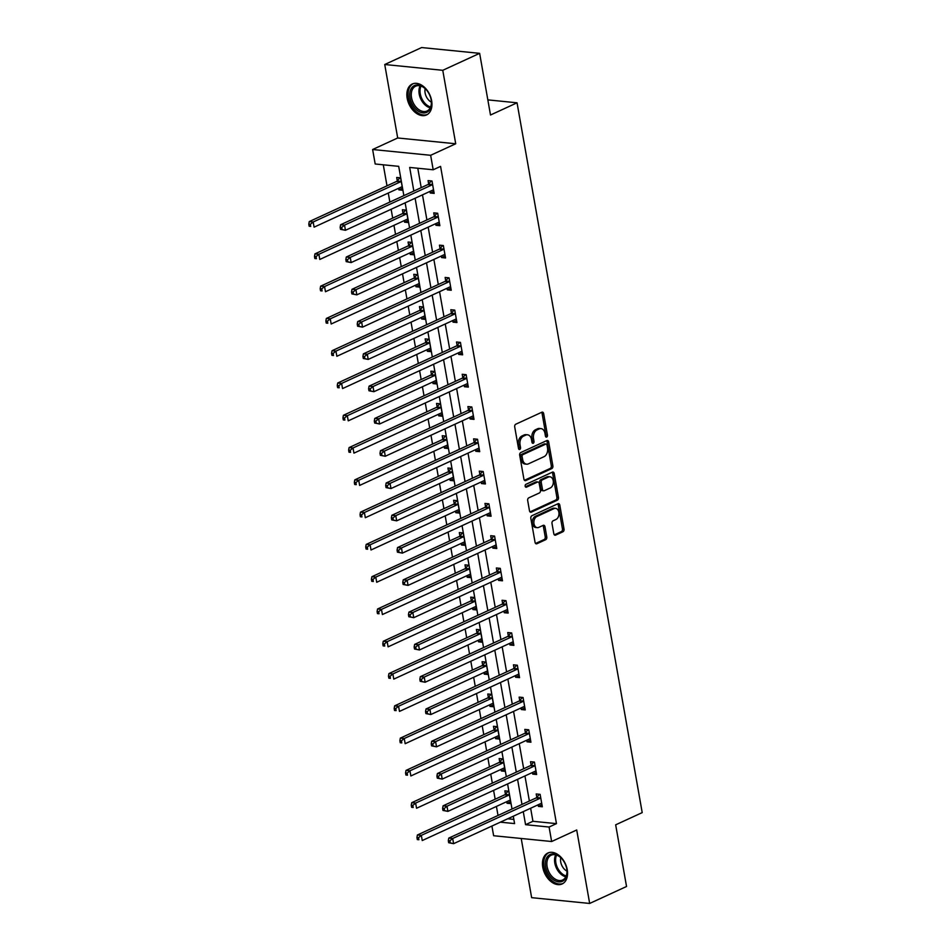 <?xml version="1.0" encoding="UTF-8"?>
<svg xmlns="http://www.w3.org/2000/svg" width="951" height="951" viewBox="0 0 951 951"><rect width="100%" height="100%" fill="white"/><g stroke="black" fill="none" stroke-linecap="round" stroke-linejoin="round"><path stroke-width="1.43" d="M546.694 437.056A1.498 1.034 95.7 0 0 547.467 435.166L543.651 413.59A2.14 1.486 95.7 0 0 542.427 412.116A2.14 1.486 95.7 0 0 541.856 412.223L515.799 424.205A2.14 1.486 95.7 0 0 514.705 426.904L518.509 448.492A1.498 1.034 95.7 0 0 520.542 447.552L520.042 444.759A6.859 4.743 95.7 0 1 523.525 436.129L525.701 435.13A6.859 4.743 95.7 0 1 527.532 434.809A6.859 4.743 95.7 0 1 531.478 439.505L531.978 442.298A1.498 1.034 95.7 0 0 533.998 441.359L533.511 438.566A6.859 4.743 95.7 0 1 536.994 429.935L539.169 428.937A6.859 4.743 95.7 0 1 540.988 428.616A6.859 4.743 95.7 0 1 544.947 433.311L545.434 436.105A1.498 1.034 95.7 0 0 546.694 437.056M545.565 436.533A1.498 1.034 95.7 0 0 545.898 435.011L542.094 413.435A2.14 1.486 95.7 0 0 541.583 412.342M518.64 448.92A1.498 1.034 95.7 0 0 518.973 447.398L518.473 444.604L520.042 444.759M532.108 442.726A1.498 1.034 95.7 0 0 532.429 441.205L531.942 438.411L533.511 438.566M567.236 869.701A17.035 11.388 -114.7 0 0 547.883 853.011A17.035 11.388 -114.7 0 0 542.771 867.264A17.035 11.388 -114.7 0 0 562.124 883.955A17.035 11.388 -114.7 0 0 567.236 869.701M431.635 100.699A17.035 11.388 -114.7 0 0 412.294 84.009A17.035 11.388 -114.7 0 0 407.171 98.262A17.035 11.388 -114.7 0 0 426.524 114.952A17.035 11.388 -114.7 0 0 431.635 100.699M553.815 533.761A2.14 1.486 95.7 0 0 555.051 535.223A2.14 1.486 95.7 0 0 555.622 535.128L562.933 531.764A2.14 1.486 95.7 0 0 564.014 529.065L559.794 505.1A2.14 1.486 95.7 0 0 558.558 503.626A2.14 1.486 95.7 0 0 557.987 503.733L531.93 515.715A2.14 1.486 95.7 0 0 530.836 518.414L535.068 542.379A2.14 1.486 95.7 0 0 536.305 543.853A2.14 1.486 95.7 0 0 536.875 543.746L545.708 539.681A2.14 1.486 95.7 0 0 546.789 536.994L544.982 526.735A2.14 1.486 95.7 0 0 543.746 525.261A2.14 1.486 95.7 0 0 543.176 525.368L538.801 527.377A5.73 3.97 95.7 0 1 537.267 527.65A5.73 3.97 95.7 0 1 533.856 522.658A5.73 3.97 95.7 0 1 536.887 516.512L554.041 508.619A5.73 3.97 95.7 0 1 555.562 508.345A5.73 3.97 95.7 0 1 558.974 513.35A5.73 3.97 95.7 0 1 555.955 519.484L553.09 520.803A2.14 1.486 95.7 0 0 552.008 523.502L553.815 533.761M530.634 808.231L532.94 821.295L556.466 823.637L549.084 827.037L551.639 841.516L493.628 835.727L491.917 826.05M479.637 53.339L442.762 70.303L384.739 64.513L421.614 47.55L479.637 53.339L490.502 115.012L517.047 102.803L642.21 812.606L615.666 824.826L626.543 886.487L589.668 903.45L576.71 829.985L551.639 841.516M384.739 64.513L397.696 137.978L455.719 143.767L442.762 70.303M455.719 143.767L430.648 155.298L433.192 169.777L409.679 167.435L413.84 191.044M556.466 823.637L440.575 166.389L433.192 169.777M551.794 468.593A2.14 1.486 95.7 0 0 552.876 465.895L548.656 441.918A2.14 1.486 95.7 0 0 547.419 440.456A2.14 1.486 95.7 0 0 546.849 440.563L520.791 452.545A2.14 1.486 95.7 0 0 519.698 455.244L523.93 479.209A2.14 1.486 95.7 0 0 525.166 480.671A2.14 1.486 95.7 0 0 525.737 480.576L551.794 468.593L550.225 468.427A2.14 1.486 95.7 0 0 551.307 465.74L547.087 441.763A2.14 1.486 95.7 0 0 546.575 440.682M554.219 473.515L558.451 497.48A2.14 1.486 95.7 0 1 557.357 500.178L531.3 512.161A2.14 1.486 95.7 0 1 530.729 512.268A2.14 1.486 95.7 0 1 529.493 510.794L527.686 500.535A2.14 1.486 95.7 0 1 528.78 497.837L539.348 492.975A2.14 1.486 95.7 0 0 540.43 490.288L539.229 483.477A2.14 1.486 95.7 0 0 538.004 482.014A2.14 1.486 95.7 0 0 537.434 482.109L526.426 487.174A1.498 1.034 95.7 0 1 525.927 484.332L552.412 472.148A2.14 1.486 95.7 0 1 552.983 472.041A2.14 1.486 95.7 0 1 554.219 473.515L552.65 473.348L556.882 497.325L558.451 497.48M521.219 838.485L531.645 897.661L589.668 903.45M517.047 102.803L487.839 99.879M417.786 168.244L421.21 187.656M422.482 194.86L426.904 219.943M428.176 227.134L432.598 252.217M433.87 259.421L438.292 284.504M439.564 291.707L443.986 316.79M445.258 323.994L449.68 349.065M450.94 356.268L455.363 381.351M456.635 388.555L461.057 413.637M462.329 420.841L466.751 445.924M468.023 453.128L472.445 478.198M473.717 485.402L478.139 510.485M479.411 517.689L483.833 542.771M485.105 549.975L489.527 575.046M490.787 582.25L495.209 607.332M496.481 614.536L500.904 639.619M502.176 646.823L506.598 671.905M507.87 679.109L512.292 704.18M513.564 711.384L517.986 736.466M519.258 743.67L523.68 768.753M524.952 775.957L529.374 801.027M429.959 191.413L430.244 193.005L434.167 193.398L431.98 180.987L428.057 180.595L428.651 183.947M435.653 223.699L435.938 225.292L439.861 225.684L437.674 213.262L433.751 212.869L434.334 216.222M441.347 255.985L441.633 257.578L445.555 257.971L443.356 245.548L439.445 245.156L440.028 248.508M447.041 288.26L447.327 289.853L451.238 290.245L449.05 277.835L445.127 277.442L445.722 280.795M452.735 320.546L453.009 322.139L456.932 322.532L454.744 310.109L450.822 309.729L451.416 313.069M458.43 352.833L458.703 354.426L462.626 354.818L460.439 342.396L456.516 342.003L457.11 345.356M464.124 385.119L464.397 386.712L468.32 387.093L466.133 374.682L462.21 374.29L462.804 377.642M469.806 417.394L470.091 418.987L474.014 419.379L471.827 406.969L467.904 406.576L468.498 409.929M475.5 449.68L475.785 451.273L479.708 451.666L477.509 439.243L473.598 438.851L474.18 442.203M481.194 481.967L481.479 483.56L485.402 483.952L483.203 471.53L479.292 471.137L479.875 474.49M486.888 514.241L487.174 515.834L491.085 516.227L488.897 503.816L484.974 503.424L485.569 506.776M492.582 546.528L492.856 548.121L496.779 548.513L494.591 536.102L490.668 535.71L491.263 539.051M498.276 578.814L498.55 580.407L502.473 580.799L500.285 568.377L496.363 567.985L496.957 571.337M503.971 611.101L504.244 612.694L508.167 613.074L505.98 600.663L502.057 600.271L502.651 603.623M509.653 643.375L509.938 644.968L513.861 645.36L511.674 632.95L507.751 632.558L508.345 635.91M515.347 675.662L515.632 677.255L519.555 677.647L517.356 665.225L513.445 664.832L514.027 668.184M521.041 707.948L521.326 709.541L525.249 709.933L523.05 697.511L519.139 697.119L519.721 700.471M526.735 740.223L527.02 741.816L530.931 742.208L528.744 729.797L524.821 729.405L525.416 732.757M532.429 772.509L532.703 774.102L536.626 774.494L534.438 762.084L530.515 761.692L531.11 765.032M538.123 804.796L538.397 806.389L542.32 806.781L540.132 794.358L536.209 793.966L536.804 797.318M383.289 164.796L386.998 185.837M388.27 193.041L389.862 202.076M391.134 209.279L392.692 218.124M393.964 225.328L395.557 234.362M396.829 241.554L398.386 250.398M399.658 257.602L401.251 266.637M402.523 273.84L404.08 282.685M405.352 289.889L406.945 298.923M408.217 306.127L409.774 314.971M411.046 322.175L412.639 331.21M413.899 338.413L415.468 347.246M416.728 354.45L418.321 363.484M419.593 370.688L421.15 379.532M422.422 386.736L424.015 395.771M425.287 402.974L426.844 411.819M428.116 419.022L429.709 428.057M430.981 435.261L432.539 444.105M433.811 451.309L435.403 460.343M436.675 467.535L438.233 476.38M439.505 483.584L441.098 492.618M442.37 499.822L443.927 508.666M445.199 515.87L446.792 524.904M448.064 532.108L449.621 540.953M450.893 548.156L452.486 557.191M453.746 564.395L455.315 573.227M456.575 580.431L458.168 589.465M459.44 596.669L460.997 605.514M462.269 612.717L463.862 621.752M465.134 628.956L466.691 637.8M467.963 645.004L469.556 654.038M470.828 661.242L472.385 670.086M473.657 677.29L475.25 686.325M476.522 693.529L478.08 702.361M479.352 709.565L480.944 718.599M482.216 725.803L483.774 734.648M485.046 741.851L486.639 750.886M487.911 758.09L489.468 766.934M490.74 774.138L492.333 783.172M493.593 790.376L495.162 799.209M496.422 806.412L498.015 815.447M507.727 818.775L513.849 819.393M398.6 188.286L398.885 189.879L402.808 190.271L400.609 177.849L396.698 177.457L397.28 180.809M404.294 220.573L404.579 222.165L408.49 222.558L406.303 210.135L402.392 209.743L402.974 213.095M409.988 252.859L410.273 254.44L414.184 254.832L411.997 242.422L408.074 242.029L408.668 245.382M415.682 285.134L415.956 286.726L419.878 287.119L417.691 274.708L413.768 274.316L414.363 277.656M421.376 317.42L421.65 319.013L425.572 319.405L423.385 306.983L419.462 306.591L420.057 309.943M427.058 349.706L427.344 351.299L431.267 351.68L429.079 339.269L425.156 338.877L425.751 342.229M432.753 381.981L433.038 383.574L436.961 383.966L434.773 371.556L430.851 371.163L431.433 374.516M438.447 414.267L438.732 415.86L442.655 416.253L440.456 403.83L436.545 403.438L437.127 406.79M444.141 446.554L444.426 448.147L448.337 448.539L446.15 436.117L442.227 435.724L442.821 439.077M449.835 478.84L450.12 480.421L454.031 480.814L451.844 468.403L447.921 468.011L448.515 471.363M455.529 511.115L455.802 512.708L459.725 513.1L457.538 500.69L453.615 500.297L454.209 503.638M461.223 543.401L461.497 544.994L465.419 545.387L463.232 532.964L459.309 532.572L459.904 535.924M466.905 575.688L467.191 577.281L471.114 577.661L468.926 565.251L465.003 564.858L465.598 568.211M472.599 607.962L472.885 609.555L476.808 609.948L474.62 597.537L470.697 597.145L471.28 600.497M478.294 640.249L478.579 641.842L482.502 642.234L480.303 629.812L476.392 629.431L476.974 632.772M483.988 672.535L484.273 674.128L488.184 674.521L485.997 662.098L482.074 661.706L482.668 665.058M489.682 704.822L489.955 706.403L493.878 706.795L491.691 694.385L487.768 693.992L488.362 697.345M495.376 737.096L495.649 738.689L499.572 739.082L497.385 726.671L493.462 726.279L494.056 729.619M501.07 769.383L501.343 770.976L505.266 771.368L503.079 758.946L499.156 758.553L499.75 761.906M506.752 801.669L507.038 803.262L510.96 803.643L508.773 791.232L504.85 790.84L505.445 794.192M403.866 195.633L398.695 166.342L375.181 163.988L372.626 149.509L430.648 155.298M397.696 137.978L372.626 149.509M523.264 811.631L525.57 824.683L549.084 827.037M415.111 198.248L419.534 223.33M420.806 230.534L425.228 255.617M426.5 262.821L430.922 287.891M432.182 295.095L436.604 320.178M437.876 327.382L442.298 352.464M443.57 359.668L447.992 384.739M449.264 391.943L453.686 417.025M454.958 424.229L459.381 449.312M460.653 456.516L465.075 481.598M466.335 488.802L470.769 513.873M472.029 521.077L476.451 546.159M477.723 553.363L482.145 578.446M483.417 585.65L487.839 610.72M489.111 617.924L493.533 643.007M494.805 650.211L499.227 675.293M500.499 682.497L504.922 707.58M506.182 714.783L510.604 739.854M511.876 747.058L516.298 772.141M517.57 779.345L521.992 804.427M500.345 822.163L514.586 823.59L513.29 816.22M512.018 809.016L507.596 783.933M506.324 776.729L501.902 751.647M500.63 744.443L496.208 719.372M494.948 712.168L490.526 687.086M489.254 679.882L484.832 654.799M483.56 647.595L479.138 622.513M477.866 615.309L473.443 590.238M472.171 583.034L467.749 557.952M466.477 550.748L462.055 525.665M460.783 518.461L456.361 493.391M455.101 486.187L450.679 461.104M449.407 453.9L444.985 428.818M443.713 421.614L439.291 396.531M438.019 389.328L433.597 364.257M432.325 357.053L427.902 331.97M426.63 324.766L422.208 299.684M420.936 292.48L416.514 267.397M415.254 260.205L410.832 235.123M409.56 227.919L405.138 202.836M532.94 821.295L525.57 824.683M398.885 189.879L402.451 188.239M430.244 193.005L433.811 191.365M435.938 225.292L439.505 223.651M404.579 222.165L408.134 220.525M441.633 257.578L445.187 255.938M410.273 254.44L413.828 252.811M447.327 289.853L450.881 288.224M415.956 286.726L419.522 285.086M453.009 322.139L456.575 320.499M421.65 319.013L425.216 317.372M458.703 354.426L462.269 352.785M427.344 351.299L430.91 349.659M464.397 386.712L467.963 385.072M433.038 383.574L436.604 381.933M470.091 418.987L473.657 417.346M438.732 415.86L442.286 414.22M475.785 451.273L479.352 449.633M444.426 448.147L447.98 446.506M481.479 483.56L485.034 481.919M450.12 480.421L453.675 478.793M487.174 515.834L490.728 514.206M455.802 512.708L459.369 511.067M492.856 548.121L496.422 546.48M461.497 544.994L465.063 543.354M498.55 580.407L502.116 578.767M467.191 577.281L470.757 575.64M504.244 612.694L507.81 611.053M472.885 609.555L476.451 607.915M509.938 644.968L513.504 643.328M478.579 641.842L482.133 640.201M515.632 677.255L519.198 675.614M484.273 674.128L487.827 672.488M521.326 709.541L524.881 707.901M489.955 706.403L493.521 704.774M527.02 741.816L530.575 740.187M495.649 738.689L499.216 737.049M532.703 774.102L536.269 772.462M501.343 770.976L504.91 769.335M538.397 806.389L541.963 804.748M507.038 803.262L510.604 801.622M540.988 428.616L539.419 428.461A6.859 4.743 95.7 0 0 537.6 428.782L539.169 428.937M531.942 438.411A6.859 4.743 95.7 0 1 535.425 429.781L537.6 428.782M527.532 434.809L525.962 434.655A6.859 4.743 95.7 0 0 524.132 434.976L525.701 435.13M518.473 444.604A6.859 4.743 95.7 0 1 521.956 435.974L524.132 434.976M524.429 480.291L550.225 468.427M547.015 445.092A1.498 1.034 95.7 0 0 545.755 444.129L522.884 454.649A1.498 1.034 95.7 0 0 522.123 456.539L522.646 459.488A6.859 4.743 95.7 0 0 526.592 464.183A6.859 4.743 95.7 0 0 528.423 463.862L544.055 456.67A6.859 4.743 95.7 0 0 547.538 448.04L547.015 445.092M544.971 444.058A1.498 1.034 95.7 0 0 544.186 443.974L545.755 444.129M526.592 464.183L525.023 464.029A6.859 4.743 95.7 0 1 521.077 459.333L520.554 456.385A1.498 1.034 95.7 0 1 521.314 454.495L544.186 443.974M530.004 511.888L555.788 500.024A2.14 1.486 95.7 0 0 556.882 497.325M538.004 482.014L536.435 481.86A2.14 1.486 95.7 0 0 535.865 481.955L525.368 486.781M550.308 487.934A5.73 3.97 95.7 0 0 553.339 481.8A5.73 3.97 95.7 0 0 549.916 476.796A5.73 3.97 95.7 0 0 548.394 477.069L542.355 479.851A2.14 1.486 95.7 0 0 541.262 482.549L542.462 489.349A2.14 1.486 95.7 0 0 543.699 490.823A2.14 1.486 95.7 0 0 544.269 490.716L550.308 487.934M549.916 476.796L548.358 476.641A5.73 3.97 95.7 0 0 546.825 476.915L548.394 477.069M543.699 490.823L542.129 490.657A2.14 1.486 95.7 0 1 540.893 489.194L539.692 482.395A2.14 1.486 95.7 0 1 540.786 479.696L546.825 476.915M552.65 473.348A2.14 1.486 95.7 0 0 552.151 472.267M555.562 508.345L553.993 508.191A5.73 3.97 95.7 0 0 552.472 508.464L554.041 508.619M537.267 527.65L535.698 527.496A5.73 3.97 95.7 0 1 532.287 522.491A5.73 3.97 95.7 0 1 535.318 516.357L552.472 508.464M535.568 543.473L544.138 539.526A2.14 1.486 95.7 0 0 545.22 536.828L543.413 526.569A2.14 1.486 95.7 0 0 542.914 525.487M554.314 534.842L561.363 531.609A2.14 1.486 95.7 0 0 562.445 528.911L558.225 504.945A2.14 1.486 95.7 0 0 557.714 503.852M399.943 177.789L397.09 181.035A2.187 1.51 -84.3 0 1 396.567 181.439L309.253 221.595L313.176 221.987L314.092 227.158L401.393 187.002A2.187 1.51 -84.3 0 1 401.976 186.895L402.214 186.919M401.203 181.201L401.013 181.427A2.187 1.51 -84.3 0 1 400.49 181.831L313.176 221.987L310.359 224.305L308.79 224.151L309.158 226.219L310.715 226.374L310.359 224.305M310.715 226.374L309.158 226.219M308.79 224.151L309.253 221.595M431.849 184.958L427.926 184.565L340.613 224.721L344.535 225.114L431.849 184.958A2.187 1.51 95.7 0 0 432.372 184.553L432.562 184.328M341.718 227.432L344.535 225.114L345.451 230.285L340.517 229.346L342.087 229.5L341.718 227.432L340.149 227.277L340.517 229.346M433.573 190.045L433.335 190.022A2.187 1.51 95.7 0 0 432.764 190.129L345.451 230.285L342.087 229.5M427.926 184.565A2.187 1.51 95.7 0 0 428.449 184.161L431.302 180.916M340.613 224.721L340.149 227.277M428.009 111.564A14.741 9.855 65.3 0 1 412.651 105.002A14.741 9.855 65.3 0 1 413.162 86.315A14.741 9.855 65.3 0 1 425.953 89.382A14.741 9.855 65.3 0 1 431.338 101.079A14.741 9.855 65.3 0 1 428.009 111.564M426.119 89.572A13.647 9.13 -114.7 0 0 415.623 86.196A13.647 9.13 -114.7 0 0 414.446 86.91A13.647 9.13 -114.7 0 0 413.483 103.326A13.647 9.13 -114.7 0 0 427.023 110.994A13.647 9.13 -114.7 0 0 428.2 110.292A13.647 9.13 -114.7 0 0 431.302 100.83M431.385 102.137A9.712 6.502 65.3 0 1 425.18 88.657M413.507 83.569A16.916 11.317 -114.7 0 0 412.056 84.437A16.916 11.317 -114.7 0 0 410.856 104.8A16.916 11.317 -114.7 0 0 427.653 114.31M545.601 866.884A14.741 9.855 65.3 0 1 549.678 854.723A14.741 9.855 65.3 0 1 561.542 858.384A14.741 9.855 65.3 0 1 566.772 868.988A14.741 9.855 65.3 0 1 566.927 870.082A14.741 9.855 65.3 0 1 558.225 881.85A14.741 9.855 65.3 0 1 545.601 866.884M561.72 858.575A13.647 9.13 -114.7 0 0 551.223 855.199A13.647 9.13 -114.7 0 0 547.122 866.623A13.647 9.13 -114.7 0 0 562.623 879.996A13.647 9.13 -114.7 0 0 566.891 869.832M566.974 871.14A9.712 6.502 65.3 0 1 560.71 861.951A9.712 6.502 65.3 0 1 560.781 857.659M549.096 852.572A16.916 11.317 -114.7 0 0 544.031 866.73A16.916 11.317 -114.7 0 0 563.242 883.313M405.637 210.064L402.784 213.321A2.187 1.51 -84.3 0 1 402.261 213.725L314.947 253.881L318.87 254.274L319.786 259.445L407.087 219.289A2.187 1.51 -84.3 0 1 407.67 219.182L407.908 219.206M406.897 213.488L406.707 213.713A2.187 1.51 -84.3 0 1 406.172 214.106L318.87 254.274L316.053 256.592L314.484 256.425L314.84 258.506L316.41 258.66L316.053 256.592M316.41 258.66L314.84 258.506M314.484 256.425L314.947 253.881M411.331 242.35L408.478 245.596A2.187 1.51 -84.3 0 1 407.955 246L320.642 286.168L324.564 286.548L325.468 291.731L412.782 251.563A2.187 1.51 -84.3 0 1 413.364 251.468L413.602 251.492M412.591 245.774L412.389 245.988A2.187 1.51 -84.3 0 1 411.866 246.392L324.564 286.548L321.735 288.866L320.178 288.712L320.535 290.78L322.104 290.935L321.735 288.866M322.104 290.935L320.535 290.78M320.178 288.712L320.642 286.168M437.543 217.244L433.62 216.852L346.307 257.008L350.23 257.4L437.543 217.244A2.187 1.51 95.7 0 0 438.066 216.84L438.256 216.614M347.412 259.718L350.23 257.4L351.145 262.571L346.212 261.632L347.781 261.787L347.412 259.718L345.843 259.564L346.212 261.632M439.267 222.332L439.029 222.308A2.187 1.51 95.7 0 0 438.447 222.415L351.145 262.571L347.781 261.787M433.62 216.852A2.187 1.51 95.7 0 0 434.143 216.448L436.996 213.202M346.307 257.008L345.843 259.564M443.237 249.519L439.314 249.126L352.001 289.294L355.924 289.686L443.237 249.519A2.187 1.51 95.7 0 0 443.76 249.114L443.951 248.9M353.106 292.005L355.924 289.686L356.839 294.858L351.894 293.907L353.463 294.073L353.106 292.005L351.537 291.838L351.894 293.907M444.961 254.618L444.723 254.595A2.187 1.51 95.7 0 0 444.141 254.702L356.839 294.858L353.463 294.073M439.314 249.126A2.187 1.51 95.7 0 0 439.837 248.734L442.69 245.477M352.001 289.294L351.537 291.838M417.025 274.637L414.172 277.882A2.187 1.51 -84.3 0 1 413.637 278.286L326.336 318.442L330.259 318.835L331.162 324.006L418.476 283.85A2.187 1.51 -84.3 0 1 419.046 283.743L419.284 283.767M418.285 278.049L418.083 278.274A2.187 1.51 -84.3 0 1 417.56 278.679L330.259 318.835L327.429 321.153L325.86 320.998L326.229 323.067L327.798 323.221L327.429 321.153M327.798 323.221L326.229 323.067M325.86 320.998L326.336 318.442M422.708 306.923L419.855 310.169A2.187 1.51 -84.3 0 1 419.332 310.573L332.03 350.729L335.941 351.121L336.856 356.292L424.17 316.136A2.187 1.51 -84.3 0 1 424.74 316.029L424.978 316.053M423.98 310.335L423.777 310.561A2.187 1.51 -84.3 0 1 423.254 310.965L335.941 351.121L333.123 353.439L331.554 353.285L331.923 355.353L333.492 355.508L333.123 353.439M333.492 355.508L331.923 355.353M331.554 353.285L332.03 350.729M428.402 339.198L425.549 342.443A2.187 1.51 -84.3 0 1 425.026 342.847L337.712 383.015L341.635 383.408L342.55 388.579L429.864 348.411A2.187 1.51 -84.3 0 1 430.434 348.316L430.672 348.339M429.662 342.622L429.472 342.835A2.187 1.51 -84.3 0 1 428.949 343.24L341.635 383.408L338.818 385.714L337.248 385.559L337.617 387.628L339.186 387.794L338.818 385.714M339.186 387.794L337.617 387.628M337.248 385.559L337.712 383.015M448.92 281.805L445.009 281.413L357.695 321.569L361.618 321.961L448.92 281.805A2.187 1.51 95.7 0 0 449.454 281.401L449.645 281.187M358.8 324.279L361.618 321.961L362.521 327.144L357.588 326.193L359.157 326.348L358.8 324.279L357.231 324.125L357.588 326.193M450.655 286.893L450.417 286.881A2.187 1.51 95.7 0 0 449.835 286.976L362.521 327.144L359.157 326.348M445.009 281.413A2.187 1.51 95.7 0 0 445.532 281.009L448.385 277.763M357.695 321.569L357.231 324.125M454.614 314.092L450.703 313.699L363.389 353.855L367.312 354.248L454.614 314.092A2.187 1.51 95.7 0 0 455.137 313.687L455.339 313.461M364.483 356.566L367.312 354.248L368.215 359.419L363.282 358.479L364.851 358.634L364.483 356.566L362.925 356.411L363.282 358.479M456.349 319.179L456.111 319.156A2.187 1.51 95.7 0 0 455.529 319.263L368.215 359.419L364.851 358.634M450.703 313.699A2.187 1.51 95.7 0 0 451.226 313.295L454.079 310.05M363.389 353.855L362.925 356.411M460.308 346.378L456.385 345.986L369.083 386.142L372.994 386.534L460.308 346.378A2.187 1.51 95.7 0 0 460.831 345.974L461.033 345.748M370.177 388.852L372.994 386.534L373.909 391.705L368.976 390.766L370.545 390.92L370.177 388.852L368.608 388.697L368.976 390.766M462.031 351.466L461.794 351.442A2.187 1.51 95.7 0 0 461.223 351.549L373.909 391.705L370.545 390.92M456.385 345.986A2.187 1.51 95.7 0 0 456.908 345.582L459.773 342.336M369.083 386.142L368.608 388.697M434.096 371.484L431.243 374.73A2.187 1.51 -84.3 0 1 430.72 375.134L343.406 415.29L347.329 415.682L348.244 420.853L435.546 380.697A2.187 1.51 -84.3 0 1 436.129 380.59L436.366 380.614M435.356 374.896L435.166 375.122A2.187 1.51 -84.3 0 1 434.643 375.526L347.329 415.682L344.512 418L342.942 417.846L343.311 419.914L344.88 420.069L344.512 418M344.88 420.069L343.311 419.914M342.942 417.846L343.406 415.29M466.002 378.653L462.079 378.26L374.777 418.428L378.688 418.82L466.002 378.653A2.187 1.51 95.7 0 0 466.525 378.248L466.715 378.034M375.871 421.127L378.688 418.82L379.604 423.991L374.67 423.04L376.239 423.195L375.871 421.127L374.302 420.972L374.67 423.04M467.726 383.752L467.488 383.728A2.187 1.51 95.7 0 0 466.917 383.824L379.604 423.991L376.239 423.195M462.079 378.26A2.187 1.51 95.7 0 0 462.602 377.856L465.455 374.611M374.777 418.428L374.302 420.972M439.79 403.771L436.937 407.016A2.187 1.51 -84.3 0 1 436.414 407.42L349.1 447.576L353.023 447.969L353.938 453.14L441.24 412.984A2.187 1.51 -84.3 0 1 441.823 412.877L442.06 412.9M441.05 407.183L440.86 407.408A2.187 1.51 -84.3 0 1 440.337 407.813L353.023 447.969L350.206 450.287L348.637 450.132L349.005 452.2L350.562 452.355L350.206 450.287M350.562 452.355L349.005 452.2M348.637 450.132L349.1 447.576M471.696 410.939L467.773 410.547L380.459 450.703L384.382 451.095L471.696 410.939A2.187 1.51 95.7 0 0 472.219 410.535L472.409 410.309M381.565 453.413L384.382 451.095L385.298 456.266L380.364 455.327L381.933 455.481L381.565 453.413L379.996 453.258L380.364 455.327M473.42 416.027L473.182 416.003A2.187 1.51 95.7 0 0 472.611 416.11L385.298 456.266L381.933 455.481M467.773 410.547A2.187 1.51 95.7 0 0 468.296 410.143L471.149 406.897M380.459 450.703L379.996 453.258M445.484 436.045L442.631 439.303A2.187 1.51 -84.3 0 1 442.108 439.707L354.794 479.863L358.717 480.255L359.633 485.426L446.934 445.27A2.187 1.51 -84.3 0 1 447.517 445.163L447.755 445.187M446.744 439.469L446.554 439.695A2.187 1.51 -84.3 0 1 446.019 440.087L358.717 480.255L355.9 482.573L354.331 482.407L354.687 484.487L356.256 484.641L355.9 482.573M356.256 484.641L354.687 484.487M354.331 482.407L354.794 479.863M477.39 443.225L473.467 442.833L386.154 482.989L390.076 483.381L477.39 443.225A2.187 1.51 95.7 0 0 477.913 442.821L478.103 442.595M387.259 485.699L390.076 483.381L390.992 488.552L386.058 487.613L387.628 487.768L387.259 485.699L385.69 485.545L386.058 487.613M479.114 448.313L478.876 448.29A2.187 1.51 95.7 0 0 478.294 448.397L390.992 488.552L387.628 487.768M473.467 442.833A2.187 1.51 95.7 0 0 473.99 442.429L476.843 439.184M386.154 482.989L385.69 485.545M451.178 468.332L448.325 471.577A2.187 1.51 -84.3 0 1 447.802 471.981L360.488 512.149L364.411 512.53L365.315 517.713L452.628 477.545A2.187 1.51 -84.3 0 1 453.211 477.45L453.449 477.473M452.438 471.755L452.236 471.969A2.187 1.51 -84.3 0 1 451.713 472.374L364.411 512.53L361.582 514.848L360.025 514.693L360.381 516.762L361.951 516.916L361.582 514.848M361.951 516.916L360.381 516.762M360.025 514.693L360.488 512.149M483.084 475.5L479.161 475.108L391.848 515.276L395.771 515.668L483.084 475.5A2.187 1.51 95.7 0 0 483.607 475.108L483.797 474.882M392.953 517.986L395.771 515.668L396.686 520.839L391.741 519.888L393.31 520.054L392.953 517.986L391.384 517.82L391.741 519.888M484.808 480.6L484.57 480.576A2.187 1.51 95.7 0 0 483.988 480.683L396.686 520.839L393.31 520.054M479.161 475.108A2.187 1.51 95.7 0 0 479.684 474.715L482.537 471.458M391.848 515.276L391.384 517.82M456.872 500.618L454.007 503.864A2.187 1.51 -84.3 0 1 453.484 504.268L366.183 544.424L370.105 544.816L371.009 549.987L458.323 509.831A2.187 1.51 -84.3 0 1 458.893 509.724L459.131 509.748M458.132 504.03L457.93 504.256A2.187 1.51 -84.3 0 1 457.407 504.66L370.105 544.816L367.276 547.134L365.707 546.98L366.076 549.048L367.645 549.202L367.276 547.134M367.645 549.202L366.076 549.048M365.707 546.98L366.183 544.424M488.766 507.786L484.855 507.394L397.542 547.55L401.465 547.942L488.766 507.786A2.187 1.51 95.7 0 0 489.301 507.382L489.492 507.168M398.647 550.26L401.465 547.942L402.368 553.125L397.435 552.174L399.004 552.329L398.647 550.26L397.078 550.106L397.435 552.174M490.502 512.886L490.264 512.862A2.187 1.51 95.7 0 0 489.682 512.958L402.368 553.125L399.004 552.329M484.855 507.394A2.187 1.51 95.7 0 0 485.379 506.99L488.232 503.745M397.542 547.55L397.078 550.106M462.555 532.905L459.702 536.15A2.187 1.51 -84.3 0 1 459.178 536.554L371.877 576.71L375.788 577.102L376.703 582.274L464.017 542.118A2.187 1.51 -84.3 0 1 464.587 542.011L464.825 542.034M463.826 536.316L463.624 536.542A2.187 1.51 -84.3 0 1 463.101 536.946L375.788 577.102L372.97 579.421L371.401 579.266L371.77 581.334L373.339 581.489L372.97 579.421M373.339 581.489L371.77 581.334M371.401 579.266L371.877 576.71M494.461 540.073L490.538 539.681L403.236 579.837L407.159 580.229L494.461 540.073A2.187 1.51 95.7 0 0 494.984 539.669L495.186 539.443M404.33 582.547L407.159 580.229L408.062 585.4L403.129 584.461L404.698 584.615L404.33 582.547L402.76 582.392L403.129 584.461M496.196 545.161L495.958 545.137A2.187 1.51 95.7 0 0 495.376 545.244L408.062 585.4L404.698 584.615M490.538 539.681A2.187 1.51 95.7 0 0 491.073 539.276L493.926 536.031M403.236 579.837L402.76 582.392M468.249 565.179L465.396 568.436A2.187 1.51 -84.3 0 1 464.873 568.829L377.559 608.997L381.482 609.389L382.397 614.56L469.711 574.404A2.187 1.51 -84.3 0 1 470.281 574.297L470.519 574.321M469.509 568.603L469.319 568.817A2.187 1.51 -84.3 0 1 468.795 569.221L381.482 609.389L378.664 611.695L377.095 611.541L377.464 613.609L379.033 613.775L378.664 611.695M379.033 613.775L377.464 613.609M377.095 611.541L377.559 608.997M500.155 572.359L496.232 571.967L408.93 612.123L412.841 612.515L500.155 572.359A2.187 1.51 95.7 0 0 500.678 571.955L500.88 571.729M410.024 614.833L412.841 612.515L413.756 617.686L408.823 616.747L410.392 616.902L410.024 614.833L408.454 614.679L408.823 616.747M501.878 577.447L501.641 577.423A2.187 1.51 95.7 0 0 501.07 577.53L413.756 617.686L410.392 616.902M496.232 571.967A2.187 1.51 95.7 0 0 496.755 571.563L499.608 568.318M408.93 612.123L408.454 614.679M473.943 597.466L471.09 600.711A2.187 1.51 -84.3 0 1 470.567 601.115L383.253 641.271L387.176 641.663L388.091 646.846L475.393 606.679A2.187 1.51 -84.3 0 1 475.975 606.583L476.213 606.595M475.203 600.877L475.013 601.103A2.187 1.51 -84.3 0 1 474.49 601.507L387.176 641.663L384.359 643.982L382.789 643.827L383.158 645.895L384.727 646.05L384.359 643.982M384.727 646.05L383.158 645.895M382.789 643.827L383.253 641.271M505.849 604.634L501.926 604.242L414.624 644.409L418.535 644.802L505.849 604.634A2.187 1.51 95.7 0 0 506.372 604.23L506.562 604.016M415.718 647.108L418.535 644.802L419.45 649.973L414.517 649.022L416.086 649.188L415.718 647.108L414.149 646.953L414.517 649.022M507.572 609.734L507.335 609.71A2.187 1.51 95.7 0 0 506.764 609.805L419.45 649.973L416.086 649.188M501.926 604.242A2.187 1.51 95.7 0 0 502.449 603.837L505.302 600.592M414.624 644.409L414.149 646.953M479.637 629.752L476.784 632.997A2.187 1.51 -84.3 0 1 476.261 633.402L388.947 673.558L392.87 673.95L393.785 679.121L481.087 638.965A2.187 1.51 -84.3 0 1 481.67 638.858L481.907 638.882M480.897 633.164L480.707 633.39A2.187 1.51 -84.3 0 1 480.184 633.794L392.87 673.95L390.053 676.268L388.483 676.113L388.852 678.182L390.409 678.336L390.053 676.268M390.409 678.336L388.852 678.182M388.483 676.113L388.947 673.558M511.543 636.92L507.62 636.528L420.306 676.684L424.229 677.076L511.543 636.92A2.187 1.51 95.7 0 0 512.066 636.516L512.256 636.29M421.412 679.394L424.229 677.076L425.145 682.247L420.211 681.308L421.78 681.463L421.412 679.394L419.843 679.24L420.211 681.308M513.267 642.008L513.029 641.984A2.187 1.51 95.7 0 0 512.458 642.091L425.145 682.247L421.78 681.463M507.62 636.528A2.187 1.51 95.7 0 0 508.143 636.124L510.996 632.879M420.306 676.684L419.843 679.24M485.331 662.027L482.478 665.284A2.187 1.51 -84.3 0 1 481.955 665.688L394.641 705.844L398.564 706.236L399.479 711.407L486.781 671.251A2.187 1.51 -84.3 0 1 487.364 671.144L487.601 671.168M486.591 665.45L486.401 665.676A2.187 1.51 -84.3 0 1 485.866 666.069L398.564 706.236L395.747 708.554L394.178 708.388L394.534 710.468L396.103 710.623L395.747 708.554M396.103 710.623L394.534 710.468M394.178 708.388L394.641 705.844M517.237 669.207L513.314 668.815L426 708.97L429.923 709.363L517.237 669.207A2.187 1.51 95.7 0 0 517.76 668.803L517.95 668.577M427.106 711.681L429.923 709.363L430.839 714.534L425.905 713.595L427.475 713.749L427.106 711.681L425.537 711.526L425.905 713.595M518.961 674.295L518.723 674.271A2.187 1.51 95.7 0 0 518.14 674.378L430.839 714.534L427.475 713.749M513.314 668.815A2.187 1.51 95.7 0 0 513.837 668.41L516.69 665.165M426 708.97L425.537 711.526M491.025 694.313L488.172 697.558A2.187 1.51 -84.3 0 1 487.649 697.963L400.335 738.131L404.258 738.511L405.162 743.694L492.475 703.526A2.187 1.51 -84.3 0 1 493.058 703.431L493.296 703.455M492.285 697.737L492.083 697.951A2.187 1.51 -84.3 0 1 491.56 698.355L404.258 738.511L401.429 740.829L399.872 740.674L400.228 742.743L401.798 742.897L401.429 740.829M401.798 742.897L400.228 742.743M399.872 740.674L400.335 738.131M522.931 701.481L519.008 701.089L431.695 741.257L435.617 741.649L522.931 701.481A2.187 1.51 95.7 0 0 523.454 701.089L523.644 700.863M432.8 743.967L435.617 741.649L436.533 746.82L431.588 745.869L433.157 746.036L432.8 743.967L431.231 743.801L431.588 745.869M524.655 706.581L524.417 706.557A2.187 1.51 95.7 0 0 523.835 706.664L436.533 746.82L433.157 746.036M519.008 701.089A2.187 1.51 95.7 0 0 519.531 700.697L522.384 697.44M431.695 741.257L431.231 743.801M496.719 726.6L493.854 729.845A2.187 1.51 -84.3 0 1 493.331 730.249L406.029 770.405L409.94 770.797L410.856 775.968L498.169 735.812A2.187 1.51 -84.3 0 1 498.74 735.705L498.978 735.729M497.979 730.011L497.777 730.237A2.187 1.51 -84.3 0 1 497.254 730.641L409.94 770.797L407.123 773.115L405.554 772.961L405.922 775.029L407.492 775.184L407.123 773.115M407.492 775.184L405.922 775.029M405.554 772.961L406.029 770.405M528.613 733.768L524.702 733.376L437.389 773.532L441.312 773.924L528.613 733.768A2.187 1.51 95.7 0 0 529.136 733.364L529.338 733.15M438.494 776.242L441.312 773.924L442.215 779.107L437.282 778.156L438.851 778.31L438.494 776.242L436.925 776.087L437.282 778.156M530.349 738.868L530.111 738.844A2.187 1.51 95.7 0 0 529.529 738.939L442.215 779.107L438.851 778.31M524.702 733.376A2.187 1.51 95.7 0 0 525.225 732.971L528.078 729.726M437.389 773.532L436.925 776.087M502.401 758.886L499.548 762.131A2.187 1.51 -84.3 0 1 499.025 762.536L411.724 802.692L415.635 803.084L416.55 808.255L503.864 768.099A2.187 1.51 -84.3 0 1 504.434 767.992L504.672 768.016M503.661 762.298L503.471 762.524A2.187 1.51 -84.3 0 1 502.948 762.928L415.635 803.084L412.817 805.402L411.248 805.247L411.617 807.316L413.186 807.47L412.817 805.402M413.186 807.47L411.617 807.316M411.248 805.247L411.724 802.692M534.307 766.054L530.385 765.662L443.083 805.818L447.006 806.21L534.307 766.054A2.187 1.51 95.7 0 0 534.831 765.65L535.033 765.424M444.176 808.528L447.006 806.21L447.909 811.381L442.976 810.442L444.545 810.597L444.176 808.528L442.607 808.374L442.976 810.442M536.043 771.142L535.805 771.118A2.187 1.51 95.7 0 0 535.223 771.225L447.909 811.381L444.545 810.597M530.385 765.662A2.187 1.51 95.7 0 0 530.92 765.258L533.773 762.013M443.083 805.818L442.607 808.374M508.096 791.161L505.243 794.418A2.187 1.51 -84.3 0 1 504.719 794.81L417.406 834.978L421.329 835.37L422.244 840.541L509.558 800.385A2.187 1.51 -84.3 0 1 510.128 800.278L510.366 800.302M509.356 794.584L509.165 794.798A2.187 1.51 -84.3 0 1 508.642 795.202L421.329 835.37L418.511 837.676L416.942 837.522L417.311 839.59L418.88 839.757L418.511 837.676M418.88 839.757L417.311 839.59M416.942 837.522L417.406 834.978M540.002 798.341L536.079 797.948L448.777 838.104L452.688 838.497L540.002 798.341A2.187 1.51 95.7 0 0 540.525 797.937L540.727 797.711M449.871 840.815L452.688 838.497L453.603 843.668L448.67 842.729L450.239 842.883L449.871 840.815L448.301 840.66L448.67 842.729M541.725 803.429L541.488 803.405A2.187 1.51 95.7 0 0 540.917 803.512L453.603 843.668L450.239 842.883M536.079 797.948A2.187 1.51 95.7 0 0 536.602 797.544L539.455 794.299M448.777 838.104L448.301 840.66M545.898 435.011L547.467 435.166M518.973 447.398L520.542 447.552M532.429 441.205L533.998 441.359M535.425 429.781L536.994 429.935M521.956 435.974L523.525 436.129M542.094 413.435L543.651 413.59M524.619 480.469L525.737 480.576M547.087 441.763L548.656 441.918M551.307 465.74L552.876 465.895M521.314 454.495L522.884 454.649M520.554 456.385L522.123 456.539M521.077 459.333L522.646 459.488M555.788 500.024L557.357 500.178M530.194 512.054L531.3 512.161M535.865 481.955L537.434 482.109M525.653 487.09L526.426 487.174M540.786 479.696L542.355 479.851M539.692 482.395L541.262 482.549M540.893 489.194L542.462 489.349M535.318 516.357L536.887 516.512M543.413 526.569L544.982 526.735M545.22 536.828L546.789 536.994M544.138 539.526L545.708 539.681M535.758 543.639L536.875 543.746M558.225 504.945L559.794 505.1M562.445 528.911L564.014 529.065M561.363 531.609L562.933 531.764M554.504 535.009L555.622 535.128M397.09 181.035L401.013 181.427M396.567 181.439L400.49 181.831M432.372 184.553L428.449 184.161M430.221 107.82A13.647 9.13 65.3 0 1 420.722 98.88A13.647 9.13 65.3 0 1 420.116 85.84M420.996 86.101A13.195 8.821 -114.7 0 0 421.721 98.417A13.195 8.821 -114.7 0 0 430.601 106.987M565.809 876.822A13.647 9.13 65.3 0 1 554.802 863.08A13.647 9.13 65.3 0 1 555.705 854.842M556.585 855.104A13.195 8.821 -114.7 0 0 555.86 862.783A13.195 8.821 -114.7 0 0 566.19 875.978M402.784 213.321L406.707 213.713M402.261 213.725L406.172 214.106M408.478 245.596L412.389 245.988M407.955 246L411.866 246.392M438.066 216.84L434.143 216.448M443.76 249.114L439.837 248.734M414.172 277.882L418.083 278.274M413.637 278.286L417.56 278.679M419.855 310.169L423.777 310.561M419.332 310.573L423.254 310.965M425.549 342.443L429.472 342.835M425.026 342.847L428.949 343.24M449.454 281.401L445.532 281.009M455.137 313.687L451.226 313.295M460.831 345.974L456.908 345.582M431.243 374.73L435.166 375.122M430.72 375.134L434.643 375.526M466.525 378.248L462.602 377.856M436.937 407.016L440.86 407.408M436.414 407.42L440.337 407.813M472.219 410.535L468.296 410.143M442.631 439.303L446.554 439.695M442.108 439.707L446.019 440.087M477.913 442.821L473.99 442.429M448.325 471.577L452.236 471.969M447.802 471.981L451.713 472.374M483.607 475.108L479.684 474.715M454.007 503.864L457.93 504.256M453.484 504.268L457.407 504.66M489.301 507.382L485.379 506.99M459.702 536.15L463.624 536.542M459.178 536.554L463.101 536.946M494.984 539.669L491.073 539.276M465.396 568.436L469.319 568.817M464.873 568.829L468.795 569.221M500.678 571.955L496.755 571.563M471.09 600.711L475.013 601.103M470.567 601.115L474.49 601.507M506.372 604.23L502.449 603.837M476.784 632.997L480.707 633.39M476.261 633.402L480.184 633.794M512.066 636.516L508.143 636.124M482.478 665.284L486.401 665.676M481.955 665.688L485.866 666.069M517.76 668.803L513.837 668.41M488.172 697.558L492.083 697.951M487.649 697.963L491.56 698.355M523.454 701.089L519.531 700.697M493.854 729.845L497.777 730.237M493.331 730.249L497.254 730.641M529.136 733.364L525.225 732.971M499.548 762.131L503.471 762.524M499.025 762.536L502.948 762.928M534.831 765.65L530.92 765.258M505.243 794.418L509.165 794.798M504.719 794.81L508.642 795.202M540.525 797.937L536.602 797.544M544.59 443.903L546.159 444.058"/></g></svg>
